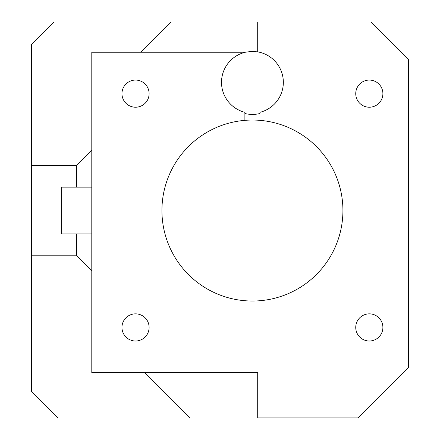 <?xml version="1.0" encoding="UTF-8"?>
<svg xmlns="http://www.w3.org/2000/svg" width="440" height="440" viewBox="0 0 440 440"><rect width="100%" height="100%" fill="white"/><g stroke="black" fill="none" stroke-linecap="round" stroke-linejoin="round"><path stroke-width="0.66" d="M257.708 51.865A30.921 30.921 0 0 1 259.969 112.316L259.969 120.351A90.497 90.497 0 0 1 342.925 210.535A90.497 90.497 0 0 1 254.947 300.999A90.497 90.497 0 0 1 162.069 215.567A90.497 90.497 0 0 1 244.888 120.351L244.888 112.316A30.921 30.921 0 0 1 245.316 52.239L251.493 51.425L257.708 51.865L257.708 22L370.827 22L408.535 59.708L408.535 367.296L357.907 417.923L257.708 417.923M382.894 93.643A13.574 13.574 0 0 1 362.533 105.402A13.574 13.574 0 0 1 362.533 81.889A13.574 13.574 0 0 1 382.894 93.643M382.894 327.426A13.574 13.574 0 0 1 362.533 339.185A13.574 13.574 0 0 1 362.533 315.673A13.574 13.574 0 0 1 382.894 327.426M149.111 327.426A13.574 13.574 0 0 1 128.75 339.185A13.574 13.574 0 0 1 128.75 315.673A13.574 13.574 0 0 1 149.111 327.426M149.111 93.643A13.574 13.574 0 0 1 128.75 105.402A13.574 13.574 0 0 1 128.75 81.889A13.574 13.574 0 0 1 149.111 93.643M244.888 120.351A90.497 90.497 0 0 1 259.969 120.351M91.795 150.205L76.714 165.286L76.714 187.16L91.795 187.16L91.795 52.239L245.316 52.239M144.584 372.675L189.91 418L257.708 418L257.708 372.675L91.795 372.675L91.795 187.16M257.708 22L170.979 22L140.739 52.239M259.969 113.514A32.081 32.081 0 0 1 244.888 113.514M170.979 22L54.087 22L31.466 44.627L31.466 165.286L76.714 165.286M76.714 187.16L61.628 187.16L61.628 233.915L91.795 233.915M76.714 233.915L76.714 255.783L91.795 270.87M76.714 255.783L31.466 255.783L31.466 391.529L57.937 418L189.91 418M31.466 165.286L31.466 255.783"/></g></svg>
